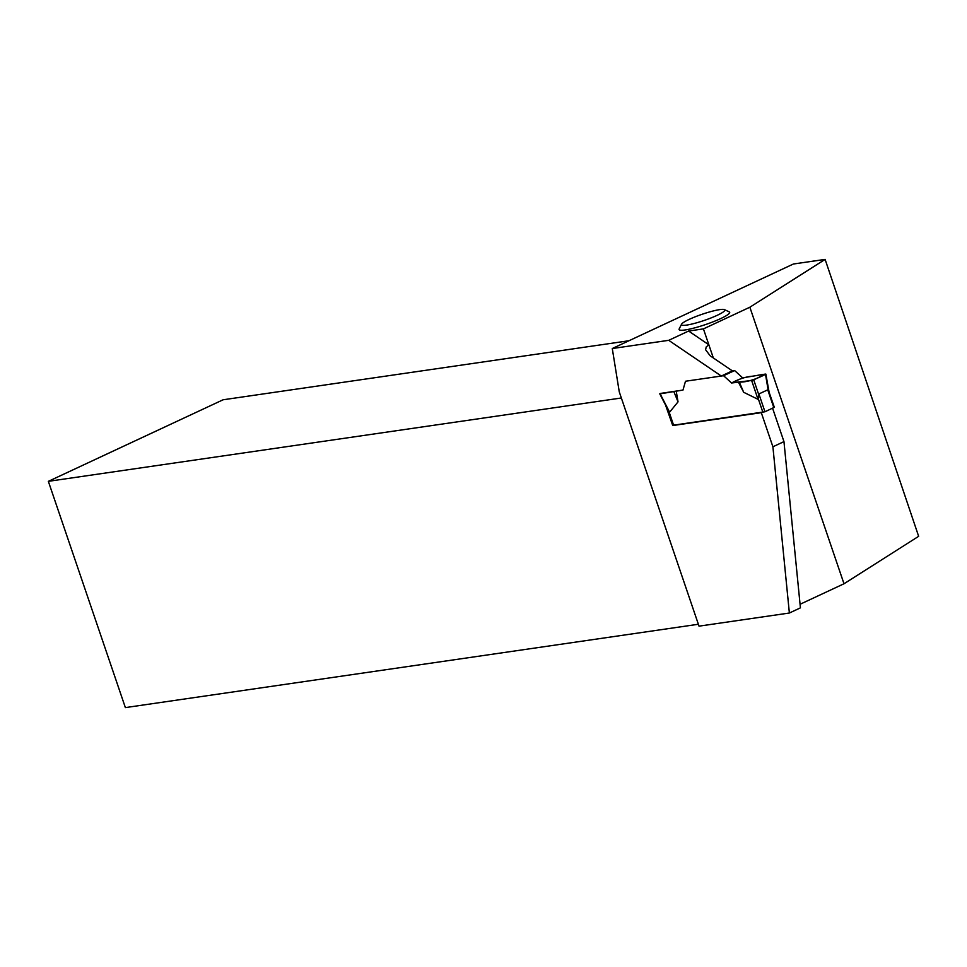 <?xml version="1.0" encoding="UTF-8"?>
<svg xmlns="http://www.w3.org/2000/svg" width="967" height="967" viewBox="0 0 967 967"><rect width="100%" height="100%" fill="white"/><g stroke="black" fill="none" stroke-linecap="round" stroke-linejoin="round"><path stroke-width="1.45" d="M673.588 425.166L764.97 411.773L774.325 407.3L769.128 392.324M773.818 407.651L767.75 389.834L758.902 393.956L758.031 399.335L743.696 392.3L738.341 382.013L751.649 380.514L758.031 399.335M767.75 389.834L768.97 391.562M713.332 357.959L708.847 344.784L706.236 346.899L705.584 349.74L710.213 355.844L732.357 370.869L734.618 370.542L742.632 377.843L765.465 374.072L768.161 390.136M688.601 331.04L708.847 344.784L703.432 328.889L688.601 331.04L668.717 340.324L721.297 376.03L685.494 381.24L682.98 390.064L685.494 381.24L723.57 375.704L731.572 382.992L738.341 382.013M660.268 393.46L682.98 390.064L660.147 393.835L669.611 412.196L678.036 401.849L676.211 391.055M667.979 409.67L669.611 412.196M765.465 374.072L753.728 379.862L758.72 394.548M734.618 370.542L723.57 375.704M731.572 382.992L742.632 377.843M753.728 379.862L751.649 380.514M743.696 392.3L739.284 382.098C746.427 382.243 755.118 379.693 765.332 374.447C764.123 373.842 755.783 375.849 751.746 376.284C745.376 376.888 738.655 379.124 731.572 382.992L739.284 382.098M678.036 401.849L673.854 391.623M703.432 328.889L749.86 307.216L843.998 583.766L918.65 536.322L825.117 259.398L749.86 307.216M668.717 340.324L612.28 348.531L793.399 264.003L825.117 259.398M681.554 324.223L679.172 328.937A26.725 3.808 -18.8 0 0 685.047 329.965A26.725 3.808 -18.8 0 0 715.338 320.911A26.725 3.808 -18.8 0 0 729.251 311.894L724.476 309.609A22.906 3.264 161.2 0 1 712.558 317.333A22.906 3.264 161.2 0 1 686.594 325.093A22.906 3.264 161.2 0 1 681.554 324.223A22.906 3.264 161.2 0 1 702.115 314.275A22.906 3.264 161.2 0 1 724.476 309.609M772.899 446.778L783.959 441.617L800.422 607.856L789.374 613.018L772.899 446.778L761.295 412.667L672.742 425.553L665.453 404.847M772.585 408.219L783.959 441.617M789.374 613.018L699.02 626.157L619.267 391.865L612.28 348.531M721.297 376.03L732.357 370.869M621.346 397.993L48.35 481.336L125.372 707.602L698.379 624.259M843.998 583.766L800.072 604.266M48.35 481.336L223.099 399.782L628.949 340.747M764.97 411.773L758.902 393.956M762.927 412.425L758.164 398.428M673.673 425.407L668.91 411.422M673.334 425.395L668.076 409.948M769.14 392.348L765.852 374.096M668.415 410.6L659.76 393.823"/></g></svg>
